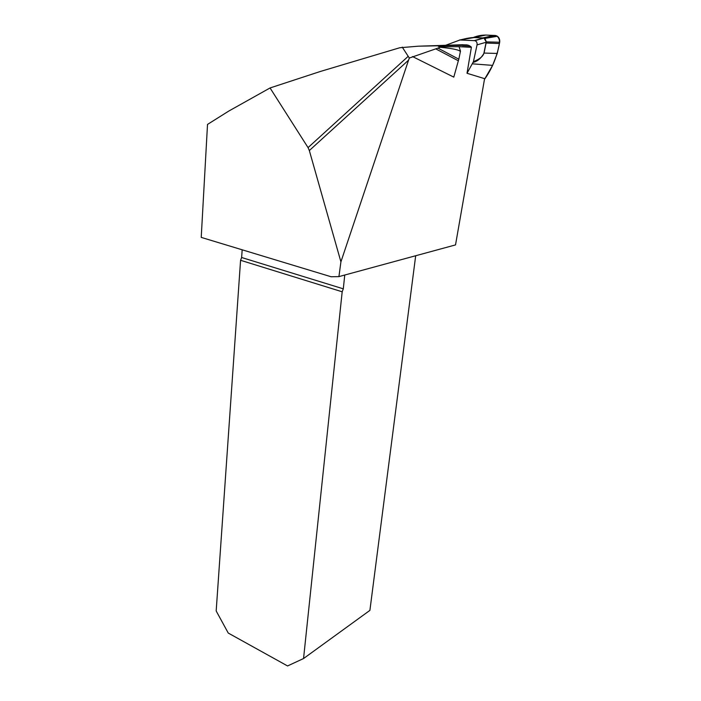 <?xml version="1.0" encoding="UTF-8"?>
<svg xmlns="http://www.w3.org/2000/svg" width="701" height="701" viewBox="0 0 701 701"><rect width="100%" height="100%" fill="white"/><g stroke="black" fill="none" stroke-linecap="round" stroke-linejoin="round"><path stroke-width="1.05" d="M338.925 276.615L455.519 244.912L484.593 78.652L467.015 73.281L471.387 47.309L470.844 46.599L468.785 45.381L454.625 45.442L418.252 46.196L399.763 47.747L320.471 71.432L270.051 87.958L228.824 111.038L207.514 124.419L201.222 237.394L331.117 276.755L338.925 276.615L340.914 261.841L309.334 150.549L408.56 60.155L340.914 261.841M344.761 275.029L343.297 288.83L342.184 291.791L303.551 658.537L369.9 610.387L415.684 255.742M458.796 46.669L471.387 47.309M438.046 48.167L458.831 59.199L458.349 60.785L435.759 48.86L440.237 47.274L438.002 46.073M440.237 47.274C451.444 48.36 458.007 49.631 459.935 51.094L460.478 51.085L459.059 46.669L439.501 46.792M454.625 45.442L466.875 44.899L468.785 45.381M270.051 87.958L308.054 147.613L408.201 56.317L409.34 58.034L435.759 48.86M409.34 58.034L408.56 60.155M466.875 44.899L460.496 44.811M342.184 291.791L240.574 260.29L216.18 610.965L228.246 633.056L287.559 665.95L303.551 658.537M240.574 260.29L241.635 257.512L242.169 249.801M458.349 60.785L453.792 77.128L412.477 56.544M408.201 56.317L402.243 47.116M458.831 59.199L460.478 51.085M460.443 51.497L459.935 51.094M309.334 150.549L308.054 147.613M473.263 37.512C477.74 35.681 482.341 34.884 487.072 35.12L496.536 35.769C499.235 37.819 500.111 40.895 499.138 44.987C496.553 57.859 491.664 69.338 484.461 79.406L492.61 65.377L497.246 53.442L499.699 42.253C499.979 39.668 499.208 37.67 497.403 36.268L495.467 35.497L485.758 35.068L474.358 37.512L483.821 37.968L485.092 38.494L486.292 41.929L483.927 38.073L474.244 37.547C471.449 37.451 466.682 38.266 459.944 39.983L445.617 45.302M467.015 73.281L473.42 61.679L477.048 44.89C477.32 42.743 476.61 41.333 474.901 40.667L459.944 39.983M444.18 45.845L441.761 46.783M474.367 40.588L483.708 37.95M473.42 61.679C479.677 59.147 483.182 56.282 483.935 53.074L486.117 42.244L477.048 44.89M499.699 42.253L486.135 41.867M483.734 38.029L495.467 35.497M486.284 42.086L484.067 53.083C481.184 58.227 477.547 61.329 473.175 62.371M459.523 40.018L474.244 37.547M462.967 44.724L418.252 46.196M343.297 288.83L241.635 257.512M499.462 43.55L486.135 43.024M497.246 53.442L483.935 53.074M492.61 65.377L472.386 63.835M482.928 37.889L494.354 35.392M470.844 46.599L462.388 46.652M483.927 38.073L484.952 38.424L497.403 36.268M483.935 38.073L474.901 40.667"/></g></svg>
